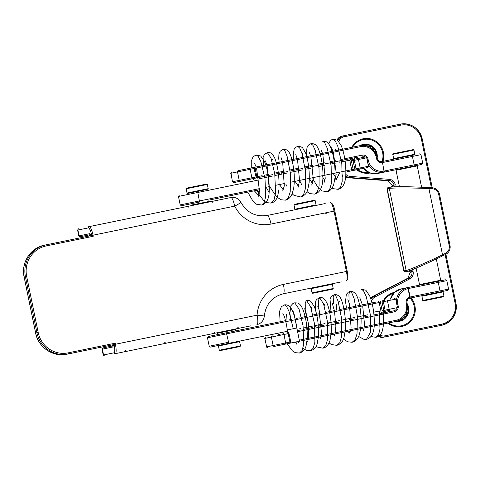 <?xml version="1.0" encoding="UTF-8"?>
<svg xmlns="http://www.w3.org/2000/svg" width="480" height="480" viewBox="0 0 480 480"><rect width="100%" height="100%" fill="white"/><g stroke="black" fill="none" stroke-linecap="round" stroke-linejoin="round"><path stroke-width="0.72" d="M395.934 169.722L416.85 165.432M414.678 154.842L393.762 159.138M422.712 163.122L421.872 164.4L383.964 172.182A1.08 0.516 -100.9 0 0 384.264 171.018L422.712 163.122L420.972 154.656L382.662 162.522A1.08 0.516 -101.6 0 0 381.936 161.562L414.156 154.95M363.552 168.372A14.79 14.424 78.4 0 0 377.394 173.526L384.108 172.152A1.08 0.516 -101.6 0 0 384.396 170.988L396.774 168.45M378.12 173.382L397.974 169.308M358.77 158.322A3.978 3.882 -101.6 0 0 355.644 157.584L305.118 167.958M302.874 168.414L290.178 171.024M287.946 171.48L274.812 174.174M272.544 174.642L233.964 182.562A1.08 1.056 78.4 0 1 232.716 181.716L239.232 180.378L237.492 171.906L230.976 173.244L232.452 181.77L233.73 182.61M253.8 167.454L359.988 145.656A14.79 14.424 -101.6 0 1 377.094 157.242L377.34 158.442A3.978 3.882 78.4 0 0 381.834 161.586L381.834 161.586C379.758 161.904 378.27 160.854 377.37 158.442L376.542 158.61L376.296 157.41A13.71 13.374 78.4 0 0 360.438 146.67L250.146 169.308L251.886 177.78L256.02 176.928L253.83 167.448A1.08 1.056 -101.6 0 1 255.078 168.294L255.108 168.294A1.08 1.08 0 0 0 253.83 167.448L249.696 168.3L250.146 169.308L237.492 171.906A1.08 1.056 78.4 0 1 238.308 170.634L249.696 168.3M244.752 169.314L247.284 168.792M243.12 169.65L238.308 170.634M382.662 162.522L382.524 162.546A1.08 0.516 -99.7 0 0 381.834 161.586L382.254 162.6A5.064 4.938 -101.6 0 1 376.542 158.61M341.172 159.45L362.178 155.142A5.064 4.938 -101.6 0 1 368.034 159.102L368.28 160.302A13.71 13.374 78.4 0 0 383.988 171.072L383.964 172.182A1.08 0.516 -100.9 0 0 383.982 172.176A14.79 14.424 -101.6 0 1 367.842 163.272M404.202 270.57L404.04 270.9A1.08 1.056 -101.6 0 0 405.288 271.746L407.382 271.32A1.08 1.056 -101.6 0 1 406.134 270.474C408.276 270.402 428.268 261.786 442.482 254.808L445.53 253.302A7.026 6.852 78.4 0 0 449.202 245.598L438.696 194.4A7.026 6.852 78.4 0 0 432.282 188.772L428.892 188.586C413.076 187.77 391.308 187.728 389.31 188.502L387.216 188.934L387.492 189.174M390.174 187.224A1.08 1.056 78.4 0 0 390.132 187.23L388.026 187.662A1.08 1.056 78.4 0 0 387.216 188.934L404.04 270.9L406.134 270.474L389.31 188.502A1.08 1.056 78.4 0 1 390.126 187.236A1.08 1.056 78.4 0 0 390.126 187.236C397.518 186.258 413.214 186.798 428.718 187.554L432.108 187.74A8.106 7.908 -101.6 0 1 439.494 194.232L438.696 194.4M345.888 174.396A7.026 6.852 78.4 0 0 350.238 176.418L389.424 179.358A6.486 6.324 -101.6 0 1 395.28 184.908L392.676 185.07L391.08 187.086L392.676 185.07M408.204 277.998L372.99 296.322L374.268 296.058L409.122 277.92L407.934 278.16L410.304 272.094M392.502 185.376L387.936 180.726L389.124 180.48L349.938 177.54L348.66 177.804L388.242 180.774M379.974 334.998A7.026 6.852 78.4 0 0 384.84 335.844L441.642 324.186A17.832 17.394 78.4 0 0 455.094 303.216L455.922 303.048A18.912 18.45 -101.6 0 1 441.624 325.29L383.544 337.212A8.106 7.908 78.4 0 1 378.264 336.426M342.252 136.062L337.008 139.884A8.106 7.908 78.4 0 1 342.252 136.062L400.332 124.14A18.912 18.45 -101.6 0 1 422.214 138.954L421.41 139.116A17.832 17.394 78.4 0 0 400.788 125.148L343.98 136.806A7.026 6.852 78.4 0 0 338.862 141.486M408.318 271.08L410.58 272.304L408.306 271.08M410.58 272.304L413.04 271.428A6.486 6.324 -101.6 0 1 409.842 278.832L374.988 296.976A7.026 6.852 78.4 0 0 371.526 301.332M390.384 187.212C392.316 186.45 413.388 186.636 428.706 187.554L442.728 255.822L445.776 254.316L442.74 255.816C427.92 263.166 411.042 270.648 407.388 271.314A1.08 1.056 -101.6 0 1 407.382 271.32M442.728 255.822L442.716 255.828C429 262.704 409.704 271.176 407.634 271.236M334.95 148.704L336.438 150.492M339.06 160.986L339.228 162.33M339.378 173.334L336.168 179.814M258.72 195.48L254.292 190.8M332.994 139.182L335.19 140.784L337.728 146.076L341.82 163.662L342.198 181.356L340.656 186.972L338.124 189.342C342.534 188.256 345.084 183.9 345.768 176.256C346.212 164.832 344.73 154.698 341.328 145.848L337.506 140.208L332.994 139.182L330.852 140.136L328.506 143.64M322.698 141.288L324.798 142.926L327.234 148.212L331.146 165.798L331.356 183.552L329.73 189.21L327.102 191.604C329.586 191.418 331.77 189.186 333.654 184.902L335.016 177.756C335.412 165.972 333.942 155.826 330.588 147.312C328.734 142.95 326.34 141.534 325.602 141.498L322.698 141.288M310.95 143.7L312.954 145.326L315.288 150.588L319.026 168.156L319.092 185.988L317.382 191.712L314.664 194.118C319.29 192.912 321.966 188.58 322.686 181.104C323.964 169.89 321.066 153.624 317.742 147.678C316.398 144.738 314.136 143.412 310.95 143.7L309.18 144.42L307.278 146.448L306.204 152.556L306.528 156.636M297.81 146.418L299.712 148.104L301.944 153.408L305.478 170.958L305.364 188.772L303.582 194.538L300.774 196.986C304.596 195.6 306.906 193.194 307.71 189.756L309.132 182.634C309.678 171.33 308.52 161.526 305.658 153.216L302.61 147.84L301.152 146.838L297.81 146.418L296.166 147.06L294.114 149.25L293.166 155.01L293.562 159.294M283.164 149.4L284.976 151.068L287.118 156.318L290.508 173.952L290.22 191.922L288.318 197.676L285.408 200.166C288.504 199.41 290.778 197.238 292.224 193.644L293.706 188.13C294.744 180.108 294.42 171.858 292.734 163.392C291.75 157.914 290.328 153.924 288.48 151.428L286.494 149.838L283.164 149.4L280.23 151.164L278.952 153.858L278.73 158.466L279.15 162.252M267.384 152.646L270.978 158.016L274.764 173.886L275.568 192.984L274.032 199.974L271.086 203.106L273.492 202.128C275.502 200.688 276.858 198.828 277.56 196.536L278.952 189.552C279.438 177.384 278.076 167.01 274.86 158.436C271.704 151.59 269.43 152.67 267.384 152.646L264.462 154.38L263.124 157.194L263.358 165.492M256.146 154.956L258.3 156.456L260.802 161.496L265.014 178.74L265.632 196.722L264.162 202.578L261.624 205.038C266.526 203.562 269.046 198.966 269.19 191.256C269.424 180.048 267.87 170.172 264.528 161.628L260.754 156.036L256.146 154.956L253.08 156.75L251.256 161.214L251.268 167.976M342.6 174.906L342.936 176.538L342.576 176.61M332.55 289.206L312.93 293.232M294.672 204.3L314.544 200.226L294.672 204.3M314.544 200.226L315.18 200.646L294.006 204.99L294.876 209.226L316.05 204.882L315.63 205.518L295.758 209.598M448.572 289.11L446.838 280.638L438.276 282.396L440.016 290.868L448.572 289.11L447.732 290.388L409.866 298.158A3.978 3.882 78.4 0 0 406.974 302.814L407.22 304.014A14.79 14.424 -101.6 0 1 396.066 321.402L274.386 346.38A1.08 1.056 -101.6 0 1 273.132 345.534L271.392 337.062L264.876 338.4L266.616 346.872L289.92 342.09L288.18 333.618L284.052 334.464L285.774 344.046M299.532 341.22L296.82 327.984L293.244 328.716L289.002 311.358L286.524 306.396L284.43 304.926L281.364 306.72L279.528 311.43L280.122 321.756M286.38 314.448L286.008 320.55M294.564 342.24L296.658 343.512M336.204 304.218L336.666 310.152M346.812 331.512L349.704 332.76M287.148 343.764L292.422 350.91L295.296 352.668L299.472 353.046L302.148 350.448L303.678 344.328L303.096 326.022L299.046 309.06L294.72 302.808L292.842 303.588L290.916 305.712L289.89 313.152L290.682 319.59M302.928 348.3L306.696 350.562L310.494 350.784L313.254 348.18L314.88 342.078L314.496 323.778L310.632 306.744L306.468 300.396L305.232 302.94L305.274 309.342M305.376 310.344L306.306 316.386M316.05 346.398L316.836 346.938L322.92 348.192L325.782 345.618L327.51 339.522L327.318 321.162L323.616 304.032L319.62 297.714L318.498 300.318L318.672 306.81M319.02 309.516L319.752 313.626M329.058 342.906L331.374 344.52L336.81 345.36L339.756 342.774L341.574 336.702L341.586 318.39L338.088 301.2L335.994 296.25L334.254 294.69L333.21 297.306L333.486 303.912M343.494 339.06L347.688 341.832L352.188 342.234L355.11 339.714L357.006 333.978L357.402 316.458L354.186 298.89L351.978 293.31L350.04 291.45L348.924 293.934L349.068 300.57M349.704 305.1L350.124 307.386M366.51 339.288L370.512 332.19L370.392 314.844L366.174 296.352L363.54 290.82L361.272 289.152L365.886 290.244L369.708 295.95C372.96 304.308 374.496 313.998 374.304 325.014C373.872 333.348 371.274 338.106 366.51 339.288L363.912 339.342L358.656 336.498M370.914 336.54L375.972 337.338L378.51 334.878L379.98 329.022L379.362 311.04L373.71 312.204L376.986 311.526M293.244 328.716L287.292 329.94C286.278 322.866 285 317.718 283.458 314.502L282.894 313.5M383.1 311.598A1.08 1.056 78.4 0 0 383.43 311.586L389.874 310.26M222.042 344.712L287.562 331.266L210.48 347.088L209.202 346.242L228.576 342.27L228.558 343.374M299.262 328.86L300.918 328.524M303.36 328.02L312.276 326.19M314.724 325.686L325.074 323.562M327.528 323.058L339.306 320.64M341.766 320.136L354.972 317.424M357.444 316.92L367.884 314.778M340.2 309.426L376.308 302.01M307.11 316.218L301.488 317.37L307.11 316.218M299.25 317.832L296.52 318.39M291.456 319.434L289.152 319.902M380.862 310.734L379.176 302.526L207.468 337.776L208.308 336.498L285.546 320.646L235.74 330.87L235.47 329.544L217.476 333.24L216.834 332.82M312.96 315.018L320.034 313.566M325.854 312.372L334.41 310.614M219.948 350.658L219.306 350.238L240.48 345.894L240.06 346.53L220.092 350.628M186.732 188.118L206.556 184.05M188.202 193.332L207.12 189.45M214.5 332.196L213.66 333.468L238.758 328.32M316.422 205.356L294.984 209.754M87.93 226.878L230.874 197.538A9.186 2.022 -101.6 0 1 234.696 206.13L93.03 235.212L93.246 236.268L90.732 235.686L44.526 245.166A27.018 26.358 78.4 0 0 24.138 276.936L35.658 333.048L36.936 332.784L25.416 276.672L24.138 276.936M247.74 326.472L235.752 328.932M251.016 325.8L114.012 353.922M341.274 281.898L283.278 293.802A9.186 2.022 78.4 0 0 283.41 284.4L346.41 271.464L334.026 211.122L271.02 224.052A34.044 33.21 -101.6 0 1 234.696 206.13A9.186 0.546 -26.9 0 0 240.912 202.38A9.186 9.186 0 0 0 230.874 197.538M271.02 224.052A9.186 2.022 -101.6 0 0 267.198 215.46L325.194 203.556M90.168 234.696L80.064 236.772L90.168 234.696M112.11 344.976A1.08 1.044 -70.9 0 1 113.022 345.834A2.16 0.474 78.4 0 1 112.836 346.992L102.042 349.212L102.882 347.934L112.38 345.984M90.102 234.414L90.21 234.708A2.16 0.474 78.4 0 1 90.264 234.678L91.542 234.42L93.246 236.268L46.254 245.916A25.938 25.302 78.4 0 0 26.682 276.414L38.202 332.526A25.938 25.302 78.4 0 0 68.202 352.848L115.194 343.2L113.118 344.73L66.906 354.216A27.018 26.358 78.4 0 1 35.658 333.048L35.658 333.048M283.41 284.4A34.044 33.21 -101.6 0 0 257.082 315.18L115.416 344.256L115.194 343.2L114.36 345.576L113.088 345.84A2.16 0.474 78.4 0 1 113.022 345.834L113.04 346.146M113.118 344.73A1.08 1.044 -101.6 0 1 114.36 345.576L114.348 345.582A1.08 1.056 -101.6 0 0 113.1 344.736M91.542 234.42A1.08 1.044 -101.6 0 1 90.732 235.686A1.08 1.056 -101.6 0 0 91.53 234.414A8.106 1.782 -101.6 0 0 88.386 227.892L77.916 230.04L79.11 235.86L89.586 233.712A2.16 0.474 78.4 0 1 90.21 234.708A1.08 1.044 -132.3 0 1 89.904 235.716A1.08 1.044 -132.3 0 1 89.904 235.722A1.08 1.044 -132.3 0 1 89.712 235.854M88.386 227.892A1.08 1.056 78.4 0 1 89.202 226.62A9.186 2.022 78.4 0 1 93.03 235.212L92.076 235.962M113.088 345.84A1.08 1.056 -101.6 0 0 111.834 344.994L112.344 345.024A1.08 1.044 -70.9 0 1 112.344 345.024L112.986 345.846M114.24 343.95L115.416 344.256A9.186 2.022 78.4 0 1 115.284 353.664A1.08 1.056 78.4 0 1 114.03 352.818A8.106 1.782 -101.6 0 0 114.348 345.582M396.342 302.124A14.79 14.424 -101.6 0 1 407.652 287.58A1.08 0.516 77.7 0 1 407.67 287.58A1.08 0.516 77.7 0 1 408.384 288.534L410.124 297.006A1.08 0.516 76.5 0 1 409.872 298.158L408.114 288.588L408.522 288.504A1.08 0.516 78.4 0 0 407.796 287.55L401.292 288.888A14.79 14.424 78.4 0 0 390.39 299.124M396.906 304.884L397.914 304.674A13.71 13.374 78.4 0 1 408.114 288.588L407.652 287.58L437.556 281.442L420.396 284.964M409.89 298.152L423.834 295.29M408.522 288.504L438.276 282.396A1.08 0.516 78.4 0 0 437.556 281.442L445.56 279.798L446.838 280.638M421.662 284.706L401.304 288.882M389.958 310.242A3.978 3.882 -101.6 0 1 387.372 312.156L373.698 314.958M367.98 316.134L364.47 316.854M354.966 318.804L351.492 319.518M339.324 322.02L335.844 322.734M325.11 324.936L321.624 325.65M312.336 327.558L303.51 329.37L312.336 327.558M300.996 329.886L297.36 330.63L300.996 329.886M278.652 334.47L281.184 333.954M379.71 313.728L393.894 310.818A3.978 3.882 78.4 0 0 396.474 308.904M279.198 345.39L280.83 345.06M410.262 296.976L409.872 298.158C407.832 298.686 406.878 300.234 407.004 302.808L406.176 302.982A5.064 4.938 -101.6 0 1 409.854 297.06L440.016 290.868A1.08 0.516 78.4 0 1 439.728 292.032M208.902 200.118L209.046 201.468L191.178 205.134L190.908 203.814L189.582 204.084M259.566 189.72L210.228 199.848M346.968 171.774L367.614 167.538L351.888 170.766L349.716 160.182L365.436 156.954L353.874 159.324A1.08 1.056 78.4 0 0 353.058 160.596L351.426 160.932L353.166 169.404L354.798 169.068L353.058 160.596L354.324 160.338L356.064 168.804L360.192 167.958L358.458 159.492L354.324 160.338L353.874 159.324L341.562 161.856M259.056 179.892L197.826 192.462L199.548 202.038L181.47 205.752L180.192 204.906L259.59 188.61M258.912 178.818L262.506 178.08M264.846 177.6L272.676 175.992M274.992 175.518L288.036 172.842M290.34 172.368L302.982 169.776M305.292 169.296L312.906 167.736M318.822 166.524L324.99 165.258M330.912 164.04L335.634 163.068M393.45 153.684L413.316 149.604L393.45 153.684M443.28 296.814L423.654 300.846M440.022 280.938L420.15 285.012L419.514 284.592L440.688 280.248L440.268 280.884M383.988 171.072L382.524 162.546L383.988 171.072M413.868 166.044A1.08 0.516 -101.6 0 0 414.156 164.88L412.416 156.414A1.08 0.516 -101.6 0 0 411.696 155.454M365.292 156.984A3.978 3.882 78.4 0 0 362.16 156.246L362.178 155.142M256.002 178.038A1.08 1.056 -101.6 0 0 256.818 176.766L256.02 176.928L256.002 178.038A1.08 1.08 0 0 0 256.842 176.76L262.158 175.668M264.438 175.2L268.776 174.312M274.65 173.106L284.184 171.15M290.04 169.95L299.106 168.084M304.968 166.884L312.6 165.318M318.48 164.112L324.654 162.84M330.54 161.634L335.274 160.662M240.48 181.224A1.08 1.056 78.4 0 1 239.232 180.378L251.886 177.78L251.874 178.884M231.792 171.972A1.08 1.056 78.4 0 0 230.976 173.244L232.452 181.77M376.296 157.41L377.118 157.236C374.472 148.608 368.76 144.75 359.988 145.656L360.438 146.67M367.272 160.512L368.28 160.302M367.026 159.312L368.034 159.102M376.812 155.994A11.616 11.334 78.4 0 0 363.132 144.738L360.732 145.53M359.82 145.692A11.934 11.64 -101.6 0 1 377.202 157.632M376.458 154.944L371.856 146.844L363.006 144.762A11.616 11.334 -101.6 0 1 376.494 155.046M407.538 306.27A11.616 11.334 -101.6 0 1 399.186 321.036L406.506 315.636L407.544 306.378M396.798 321.234L399.312 321.012A11.616 11.334 78.4 0 0 407.454 305.274M407.166 303.618A11.934 11.64 -101.6 0 1 395.892 321.438M382.056 161.538A16.704 16.296 78.4 0 0 378.918 144.984A16.704 16.296 78.4 0 0 363.3 139.512A16.704 16.296 78.4 0 0 352.662 147.162M351.75 147.348A17.472 17.04 -101.6 0 1 363.216 138.75A17.472 17.04 -101.6 0 1 382.974 161.352M388.74 322.908A16.704 16.296 78.4 0 0 401.532 325.752A16.704 16.296 78.4 0 0 413.724 314.568A16.704 16.296 78.4 0 0 410.094 298.11M411.006 297.924A17.472 17.04 -101.6 0 1 401.754 326.484A17.472 17.04 -101.6 0 1 387.828 323.094M392.04 186.99A5.406 5.274 78.4 0 0 393.954 184.806A5.406 5.274 78.4 0 0 389.124 180.48L389.424 179.358M350.592 158.622A16.704 16.296 78.4 0 0 350.874 159.942M357.522 169.608A16.704 16.296 78.4 0 0 368.748 172.446M354.414 159.216A11.934 11.64 -101.6 0 1 354.132 157.896M393.564 293.334A16.704 16.296 78.4 0 0 384.366 300.36M382.062 311.868A16.704 16.296 78.4 0 0 382.326 313.188M385.86 312.468A11.934 11.64 -101.6 0 1 385.602 311.136M381.66 313.326A17.472 17.04 -101.6 0 1 381.402 312M383.436 300.552A17.472 17.04 -101.6 0 1 394.602 292.284M370.116 172.998A17.472 17.04 -101.6 0 1 356.598 169.8M350.214 160.08A17.472 17.04 -101.6 0 1 349.932 158.754M411.12 270.12A6.486 6.324 -101.6 0 1 413.04 271.428M455.094 303.216L445.122 254.64M431.382 187.698L421.41 139.116M395.28 184.908A6.486 6.324 -101.6 0 1 394.032 186.864M409.842 278.832L409.122 277.92A5.406 5.274 78.4 0 0 411.858 272.04A5.406 5.274 78.4 0 0 409.242 270.786M449.202 245.598L450.006 245.436A8.106 7.908 -101.6 0 1 445.782 254.31L445.53 253.302M384.84 335.844L384.822 336.954A8.106 7.908 -101.6 0 1 378.288 335.316M408.216 277.986L372.99 296.322A8.106 7.908 78.4 0 0 370.578 298.266M370.944 299.376A8.106 7.908 -101.6 0 1 374.268 296.058L374.988 296.976M345.702 176.976A8.106 7.908 78.4 0 0 348.66 177.804L388.26 180.78M350.238 176.418L349.938 177.54A8.106 7.908 -101.6 0 1 345.792 175.974M337.878 140.496A8.106 7.908 -101.6 0 1 343.53 135.798L343.98 136.806M428.718 187.554L432.108 187.74L432.282 188.772M432.252 187.746L422.238 138.948C418.854 127.914 411.552 122.976 400.332 124.14L400.788 125.148M445.908 254.25L455.922 303.048C457.158 314.526 452.394 321.936 441.624 325.29L441.642 324.186M333.216 288.516L332.346 284.28L311.172 288.63L312.042 292.866L333.216 288.516L332.796 289.152M382.182 310.74L383.808 310.404L382.068 301.932L383.334 301.674L385.074 310.146L389.208 309.294L387.468 300.828L383.334 301.674L382.884 300.666A1.08 1.056 78.4 0 0 382.068 301.932L380.442 302.268L382.128 310.476M226.386 332.79L228.576 342.27M379.404 311.31L380.916 310.998M389.19 310.404L389.208 309.294L397.464 307.602L395.724 299.13L387.468 300.828L387.018 299.814M378.726 301.518L379.176 302.526L380.442 302.268A1.08 1.056 78.4 0 1 381.258 300.996M383.808 310.404A1.08 1.056 78.4 0 0 385.062 311.25L385.074 310.146L383.808 310.404M240.48 345.894L239.61 341.658L218.436 346.002L218.862 345.366M208.212 188.676L207.342 184.44L186.168 188.784L187.038 193.02L208.212 188.676L207.792 189.312M103.182 347.874A1.08 1.056 -101.6 0 0 102.366 349.146L103.56 354.966L114.03 352.818M264.27 316.176A9.186 0.546 3.7 0 0 257.082 315.18A9.186 2.022 78.4 0 1 256.95 324.582A9.186 9.186 0 0 0 264.27 316.176C265.776 304.224 272.112 296.766 283.278 293.802M346.278 280.872A9.186 2.022 -101.6 0 0 346.41 271.464L347.238 271.296C347.988 276.486 348.084 279.294 347.52 279.726L346.278 280.872M334.026 211.122A9.186 2.022 -101.6 0 0 330.198 202.524C332.514 203.07 334.062 205.878 334.848 210.948L334.026 211.122M78.732 228.768A1.08 1.056 78.4 0 0 77.916 230.04L77.592 230.106L78.786 235.932L79.11 235.86A1.08 1.056 -101.6 0 0 80.358 236.712M102.042 349.212L103.236 355.032L103.56 354.966A1.08 1.056 78.4 0 0 104.808 355.812M68.202 352.848L68.19 353.952A27.018 26.358 -101.6 0 1 36.936 332.784L38.202 332.526M26.682 276.414L25.416 276.672A27.018 26.358 -101.6 0 1 45.804 244.908L46.254 245.916M90.834 234.558A1.08 1.056 -101.6 0 1 89.586 233.712M334.824 210.954L347.208 271.302M112.836 346.992A1.08 1.056 -101.6 0 1 113.652 345.726M90.264 234.678A1.08 1.056 -101.6 0 1 89.454 235.944L90.174 234.708M401.376 288.87A14.79 14.424 78.4 0 0 401.292 288.888L394.428 292.446L390.372 299.13M397.914 304.674L398.16 305.874A5.064 4.938 -101.6 0 1 394.344 311.826L297.576 331.692M299.316 340.158L396.078 320.298A13.71 13.374 78.4 0 0 406.422 304.182L406.176 302.982M265.692 337.134A1.08 1.056 -101.6 0 0 264.876 338.4L266.616 346.872A1.08 1.056 -101.6 0 0 267.864 347.718M283.602 333.456L284.052 334.464L271.392 337.062A1.08 1.056 -101.6 0 1 272.208 335.796M396.078 320.298L396.066 321.402C404.484 318.786 408.216 312.984 407.25 304.014L406.422 304.182M287.73 332.61A1.08 1.056 -101.6 0 1 288.984 333.456L289.008 333.45A1.08 1.08 0 0 0 287.73 332.61L288.18 333.618L289.008 333.45L290.748 341.916L289.92 342.09L289.902 343.194A1.08 1.08 0 0 0 290.748 341.916L290.718 341.922A1.08 1.056 -101.6 0 1 289.902 343.194M393.894 310.818L394.344 311.826M397.152 306.084L398.16 305.874M265.854 187.326L269.46 186.582M275.784 185.286L284.544 183.486M290.94 182.172L353.166 169.404A1.08 1.056 78.4 0 0 354.42 170.25M197.376 191.448L197.826 192.462L178.452 196.44L180.192 204.906M360.18 169.068L360.192 167.958L368.454 166.266L366.714 157.794L358.458 159.492L358.002 158.478M352.242 159.66A1.08 1.056 78.4 0 0 351.426 160.932L350.166 161.19M354.798 169.068A1.08 1.056 78.4 0 0 356.046 169.914L356.064 168.804L354.798 169.068M413.316 149.604L413.958 150.03L392.784 154.374L393.654 158.61L414.828 154.26L414.402 154.902M443.946 296.13L443.076 291.894L421.902 296.238L422.772 300.474L443.946 296.13L443.526 296.766M421.59 187.206L417.216 165.906L396.042 170.256L396.462 169.614M355.644 157.584L358.752 158.322M420.972 154.656L419.7 153.816M363.528 168.378L369.792 172.884L377.598 173.49M230.718 173.298L231.558 172.02M256.842 176.76L255.108 168.294M388.032 187.662L387.006 189.03L403.806 270.9L405.294 271.746M372.972 296.328L370.572 298.26M378.252 336.432L383.544 337.212M345.702 176.988L348.642 177.804M432.108 187.74C436.002 188.196 438.474 190.356 439.518 194.232L450.03 245.43C450.594 249.402 449.178 252.366 445.776 254.316M386.022 312.432L385.764 311.106M354.582 159.18L354.294 157.86M331.47 147.768L332.994 151.2M333.33 152.232L336.246 172.872M336.21 173.988L334.956 180.474M332.136 188.034L333.258 188.67L338.124 189.342M321 149.76L322.506 153.354M322.83 154.392L325.224 178.374L324.06 182.652M308.676 167.226L309.042 168.528M312.756 178.8L318.264 187.866L322.254 190.98L327.102 191.604M309.114 152.076L310.59 155.802M310.89 156.84L313.224 178.416L311.748 185.1M295.836 169.86L296.214 171.162M300.06 181.404L301.602 184.494M306.936 191.676L309.996 193.62L314.664 194.118M295.776 154.656L297.222 158.544M297.51 159.588L299.598 180.81L297.948 187.908M281.556 172.794L281.952 174.09M285.906 184.314L286.908 186.306M292.152 193.824L293.94 195.33L300.774 196.986M281.01 157.536L282.438 161.58M282.702 162.624L284.286 185.922L282.726 190.98M265.842 176.016L266.25 177.312M270.324 187.512L276.504 196.782L280.878 199.752L285.408 200.166M265.35 160.884L266.82 164.784M267.108 165.828L269.28 189.084M253.158 178.62L253.494 179.928M256.998 190.242L259.104 194.592L264.054 201.042L266.538 202.59L271.086 203.106M254.664 163.56L256.2 166.962M256.542 167.994L259.494 190.986L258.39 196.224M247.752 192.144L253.02 201.264L256.566 204.24L261.624 205.038M336.954 179.466L333.774 174.486M324.828 180.612L322.518 176.796M315.876 152.418L315.948 150.672L315.576 151.458M312.432 183.468L309.84 179.4M305.718 169.212L305.328 167.91M303.006 157.032L302.874 153.246L302.262 154.41M298.584 186.564L295.71 182.298M283.308 189.924L280.146 185.496M272.55 159.306L271.86 160.644M268.83 191.922L266.73 188.25M259.224 193.362L257.478 190.146M332.346 284.28L331.71 283.86M315.18 200.646L316.05 204.882M294.876 209.226L295.512 209.646M294.006 204.99L294.426 204.354M311.172 288.63L311.592 287.988M312.042 292.866L312.684 293.286M296.814 327.984C295.602 319.428 293.772 312.996 291.324 308.694L289.362 306.288C287.682 305.016 286.038 304.56 284.43 304.926M299.472 353.046C302.892 351.99 305.076 349.662 306.03 346.068L307.242 338.982C307.524 327.786 306.09 317.97 302.928 309.534C300.918 304.506 298.434 303.042 297.534 302.982L294.72 302.808M308.256 339.786L308.028 339.474M310.494 350.784C313.89 349.77 316.11 347.46 317.142 343.872L318.51 336.264C318.816 324.768 317.418 314.898 314.322 306.66L310.926 301.47L309.576 300.696L306.468 300.396M320.772 337.53L320.322 336.954M315.372 326.934L314.916 325.65M311.394 309.048L311.46 307.362L311.1 308.124M322.92 348.192C326.142 347.538 328.494 344.994 329.964 340.566L331.242 332.742C331.506 321.318 330.18 311.664 327.27 303.786C323.46 295.884 321.51 298.014 319.62 297.714L316.71 299.424L315.72 301.014L315.3 309.444M334.722 334.92L334.062 334.128M328.944 324.15L328.47 322.866M324.732 304.476L324.138 305.652M336.81 345.36C342.354 343.59 343.368 339.39 343.98 337.728L345.42 329.112C346.122 317.838 343.494 303.63 340.716 298.488C339.468 295.104 334.98 294.03 334.254 294.69L331.368 296.4L330.03 299.178L330.972 311.322M350.082 331.992L349.212 331.02M339.438 301.314L338.604 302.844M352.188 342.234C355.302 341.472 357.588 339.264 359.04 335.616L360.642 329.262C361.572 320.658 361.116 312.138 359.274 303.708C358.368 299.184 357.078 295.782 355.398 293.508L353.082 291.75L350.04 291.45L348.438 292.074L346.302 294.408L345.54 301.59L346.482 308.136M355.152 298.218L354.39 299.586M375.972 337.338C379.554 336.06 381.69 333.774 382.392 330.486C383.862 325.068 384.042 318.342 382.938 310.308M282.588 332.286L282.99 333.582M293.046 311.298L293.904 313.05L297.558 331.59M297.15 341.706L296.346 344.148M297.96 341.544L298.698 342.852M304.626 308.772L305.676 311.154L308.382 323.466L308.556 338.262M308.34 339.408L307.488 341.808M317.658 305.994L318.924 309.204L321.516 333.222L321.198 335.67M320.958 336.822L320.082 339.132M318.93 324.822L319.38 326.112M332.1 302.832L334.488 311.022L335.88 326.106L335.274 332.778M335.016 333.936L334.08 336.222M333.906 321.75L334.368 323.034M347.91 299.61L349.422 303.954L351.09 327.936L350.796 329.592M350.508 330.756L349.494 333.054M349.206 318.612L349.638 319.902M359.784 297.756L362.436 304.86M362.694 305.91L364.584 325.152L364.41 326.796M364.218 327.942L363.42 330.372M287.832 332.592L287.292 329.94M207.468 337.776L209.202 346.242M395.724 299.13L394.452 298.29M397.464 307.602L396.624 308.874M187.038 193.02L187.674 193.44M186.168 188.784L186.588 188.148M235.47 329.544L235.89 328.908M209.178 201.438L209.814 201.864M219.306 350.238L218.436 346.002M217.746 334.56L217.476 333.24M191.178 205.134L190.758 205.776M207.342 184.44L206.7 184.02M239.61 341.658L238.974 341.238M212.148 202.488L212.988 201.21M237.792 327.414L239.07 328.254M267.198 215.46C255.768 217.134 247.002 212.778 240.912 202.38M78.786 235.932L80.064 236.772M44.526 245.166C30.642 247.638 20.85 262.872 24.114 276.942L35.628 333.054C38.178 347.274 53.172 357.414 66.906 354.216M77.592 230.106L78.432 228.828M103.236 355.032L104.514 355.872M125.412 350.484L124.566 351.756M164.748 342.408L166.026 343.248M188.856 207.264L187.578 206.424M326.424 213.78L325.152 212.94M266.358 346.926L267.636 347.766M264.618 338.454L265.458 337.182M387.372 312.156L389.94 310.248M178.452 196.44L179.292 195.162M366.714 157.794L365.436 156.954M368.454 166.266L367.614 167.538M443.076 291.894L442.44 291.474M417.216 165.906L416.58 165.486M413.958 150.03L414.828 154.26M440.688 280.248L436.314 258.948M419.514 284.592L416.13 268.116M399.426 186.732L396.042 170.256M421.902 296.238L422.322 295.602M422.772 300.474L423.408 300.894M393.654 158.61L394.29 159.03M392.784 154.374L393.204 153.738"/></g></svg>
